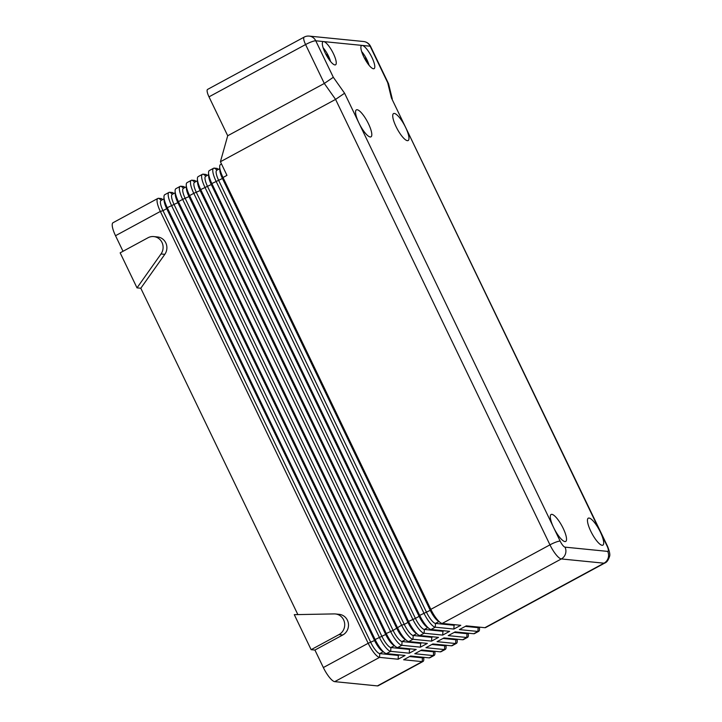 <?xml version="1.0" encoding="UTF-8"?>
<svg xmlns="http://www.w3.org/2000/svg" width="722" height="722" viewBox="0 0 722 722"><rect width="100%" height="100%" fill="white"/><g stroke="black" fill="none" stroke-linecap="round" stroke-linejoin="round"><path stroke-width="1.08" d="M423.733 657.345L423.796 658.933A15.333 4.07 -118.4 0 1 422.975 661.496A15.333 4.07 -118.4 0 1 422.226 661.623L403.643 659.773L410.574 656.018L429.157 657.868A15.333 4.07 61.6 0 0 429.906 657.742L434.121 655.459A15.333 4.07 -118.4 0 1 433.371 655.594L414.789 653.744L421.72 649.99L440.303 651.84A15.333 4.07 61.6 0 0 441.052 651.704L445.266 649.43A15.333 4.07 -118.4 0 1 444.517 649.556L425.926 647.706L432.866 643.952L451.449 645.802A15.333 4.07 61.6 0 0 452.198 645.676L456.412 643.392A15.333 4.07 -118.4 0 1 455.654 643.519L437.072 641.668L444.003 637.914L462.594 639.764A15.333 4.07 61.6 0 0 463.343 639.638L467.549 637.355A15.333 4.07 -118.4 0 1 466.8 637.49L448.218 635.64L455.149 631.885L473.731 633.736A15.333 4.07 61.6 0 0 474.489 633.6L478.695 631.326A15.333 4.07 -118.4 0 1 477.946 631.452L459.363 629.602L466.295 625.848L484.877 627.698A15.333 4.07 61.6 0 0 485.626 627.571L604.756 563.061C606.769 562.348 608.348 560.182 609.494 556.563C610.307 554.983 609.621 551.455 607.41 545.976A8.763 1.498 -25.7 0 0 606.949 545.76A6.57 1.742 -118.4 0 1 607.689 551.391L565.019 547.141A6.57 1.742 -118.4 0 1 560.146 541.103L553.593 527.484A15.333 4.07 -118.4 0 1 551.103 514.479A15.333 4.07 -118.4 0 1 551.852 514.344A15.333 4.07 -118.4 0 1 562.628 527.231A15.333 4.07 -118.4 0 1 565.714 541.446A15.333 4.07 -118.4 0 1 564.965 541.581A15.333 4.07 -118.4 0 1 553.593 527.484L358.861 122.875A15.333 4.07 -118.4 0 1 356.379 109.87A15.333 4.07 -118.4 0 1 357.128 109.735A15.333 4.07 -118.4 0 1 367.904 122.623A15.333 4.07 -118.4 0 1 370.991 136.837A15.333 4.07 -118.4 0 1 370.233 136.972A15.333 4.07 -118.4 0 1 358.861 122.875L344.593 93.228L335.577 99.392L549.956 544.848A15.333 4.07 61.6 0 0 556.003 554.613A15.333 4.07 61.6 0 0 561.328 558.945L604.007 563.187A15.333 4.07 61.6 0 0 604.756 563.061M423.76 657.336L423.02 657.733A12.048 3.204 -118.4 0 1 422.433 657.841L422.226 661.623L377.398 685.9A15.333 4.07 61.6 0 0 378.147 685.774L422.975 661.496M344.593 93.228L333.32 77.281L315.758 40.793L323.673 41.587A13.149 3.493 -118.4 0 1 332.905 52.625A13.149 3.493 -118.4 0 1 335.55 64.818A13.149 3.493 -118.4 0 1 334.909 64.926A13.149 3.493 -118.4 0 1 325.676 53.888A13.149 3.493 -118.4 0 1 323.032 41.696A13.149 3.493 -118.4 0 1 323.673 41.587L362.218 45.423A13.149 3.493 -118.4 0 1 371.451 56.469A13.149 3.493 -118.4 0 1 374.095 68.653A13.149 3.493 -118.4 0 1 373.454 68.761A13.149 3.493 -118.4 0 1 364.222 57.724A13.149 3.493 -118.4 0 1 361.578 45.531A13.149 3.493 -118.4 0 1 362.218 45.423L370.133 46.208L387.696 82.696L391.396 97.885L607.41 545.976M387.696 82.696L388.607 83.942L392.263 98.932M208.992 96.847L305.577 44.547A8.763 1.498 154.3 0 1 311.633 41.786A8.763 1.498 154.3 0 1 315.758 40.793A8.763 8.312 -84.3 0 0 310.938 36.47A8.763 8.312 -84.3 0 0 309.197 36.1A8.763 8.763 0 0 0 304.161 37.111L207.566 89.42A8.763 2.328 61.6 0 0 207.151 91.423A8.763 2.328 61.6 0 0 208.992 96.847L227.71 135.754L220.418 161.746L335.577 99.392L324.304 83.454L333.32 77.281M391.396 97.885L405.665 127.532A15.333 4.07 -118.4 0 1 408.156 140.537A15.333 4.07 -118.4 0 1 407.407 140.673A15.333 4.07 -118.4 0 1 396.631 127.785A15.333 4.07 -118.4 0 1 393.544 113.571A15.333 4.07 -118.4 0 1 394.293 113.435A15.333 4.07 -118.4 0 1 405.665 127.532L600.397 532.141A15.333 4.07 -118.4 0 1 602.879 545.146A15.333 4.07 -118.4 0 1 602.13 545.281A15.333 4.07 -118.4 0 1 591.363 532.394A15.333 4.07 -118.4 0 1 588.277 518.17A15.333 4.07 -118.4 0 1 589.026 518.044A15.333 4.07 -118.4 0 1 600.397 532.141L606.949 545.76M221.492 163.984L220.517 164.508A15.333 4.07 61.6 0 0 219.696 167.062A15.333 4.07 61.6 0 0 219.777 168.027A15.333 4.07 61.6 0 0 223.008 177.513L430.835 609.35A15.333 4.07 61.6 0 0 436.882 619.124A15.333 4.07 61.6 0 0 440.366 622.608A15.333 4.07 61.6 0 0 442.207 623.447L460.789 625.297L453.858 629.052L435.276 627.201A15.333 4.07 -118.4 0 1 429.951 622.878A15.333 4.07 -118.4 0 1 423.904 613.104L216.068 181.267A15.333 4.07 -118.4 0 1 212.846 171.782A15.333 4.07 -118.4 0 1 213.586 168.262L209.371 170.545A15.333 4.07 61.6 0 0 208.55 173.1A15.333 4.07 61.6 0 0 208.64 174.056A15.333 4.07 61.6 0 0 211.862 183.55L419.69 615.388A15.333 4.07 61.6 0 0 425.736 625.162A15.333 4.07 61.6 0 0 429.22 628.645A15.333 4.07 61.6 0 0 431.061 629.485L449.644 631.335L442.712 635.089L424.13 633.239A15.333 4.07 -118.4 0 1 418.805 628.916A15.333 4.07 -118.4 0 1 412.758 619.142L204.931 187.305A15.333 4.07 -118.4 0 1 201.709 177.811A15.333 4.07 -118.4 0 1 202.44 174.291L198.234 176.574A15.333 4.07 61.6 0 0 197.404 179.137A15.333 4.07 61.6 0 0 197.494 180.094A15.333 4.07 61.6 0 0 200.716 189.579L408.544 621.425A15.333 4.07 61.6 0 0 414.59 631.19A15.333 4.07 61.6 0 0 418.074 634.683A15.333 4.07 61.6 0 0 419.915 635.522L438.498 637.373L431.566 641.127L412.984 639.277A15.333 4.07 -118.4 0 1 407.659 634.945A15.333 4.07 -118.4 0 1 401.613 625.18L193.785 193.334A15.333 4.07 -118.4 0 1 190.563 183.848A15.333 4.07 -118.4 0 1 191.294 180.329L187.088 182.612A15.333 4.07 61.6 0 0 186.258 185.166A15.333 4.07 61.6 0 0 186.348 186.132A15.333 4.07 61.6 0 0 189.57 195.617L397.398 627.463A15.333 4.07 61.6 0 0 403.445 637.228A15.333 4.07 61.6 0 0 406.928 640.712A15.333 4.07 61.6 0 0 408.769 641.551L427.352 643.401L420.421 647.156L401.838 645.306A15.333 4.07 -118.4 0 1 396.513 640.983A15.333 4.07 -118.4 0 1 390.467 631.208L182.639 199.371A15.333 4.07 -118.4 0 1 179.417 189.886A15.333 4.07 -118.4 0 1 180.157 186.366L175.942 188.65A15.333 4.07 61.6 0 0 175.112 191.204A15.333 4.07 61.6 0 0 175.202 192.16A15.333 4.07 61.6 0 0 178.424 201.655L386.252 633.492A15.333 4.07 61.6 0 0 392.299 643.266A15.333 4.07 61.6 0 0 395.782 646.75A15.333 4.07 61.6 0 0 397.623 647.589L416.215 649.439L409.284 653.193L390.692 651.343A15.333 4.07 -118.4 0 1 385.368 647.02A15.333 4.07 -118.4 0 1 379.321 637.246L171.493 205.409A15.333 4.07 -118.4 0 1 168.271 195.915A15.333 4.07 -118.4 0 1 169.011 192.395L164.796 194.678A15.333 4.07 61.6 0 0 163.975 197.241A15.333 4.07 61.6 0 0 164.056 198.198A15.333 4.07 61.6 0 0 167.278 207.683L375.115 639.53A15.333 4.07 61.6 0 0 381.153 649.295A15.333 4.07 61.6 0 0 384.636 652.787A15.333 4.07 61.6 0 0 386.487 653.627L405.069 655.477L398.138 659.231L379.555 657.381A15.333 4.07 -118.4 0 1 374.222 653.049A15.333 4.07 -118.4 0 1 368.184 643.284L160.347 211.438A15.333 4.07 -118.4 0 1 157.125 201.952A15.333 4.07 -118.4 0 1 157.865 198.433A15.333 4.07 -118.4 0 1 158.614 198.306L161.367 198.577L162.757 199.525M157.865 198.433L113.038 222.71A15.333 4.07 61.6 0 0 112.298 226.23A15.333 4.07 61.6 0 0 115.52 235.715L160.347 211.438L162.992 210.671L370.819 642.517A12.048 3.204 61.6 0 0 379.754 653.591L398.336 655.441L398.138 659.231M163.975 197.241L164.102 200.454A12.048 3.204 61.6 0 0 166.701 208.658L374.537 640.504L368.184 643.284L323.348 667.552A15.333 4.07 61.6 0 0 329.394 677.326A15.333 4.07 61.6 0 0 334.719 681.649L379.555 657.381L379.754 653.591L383.174 651.74M169.011 192.395A15.333 4.07 -118.4 0 1 169.76 192.269L172.513 192.539L173.903 193.487M180.157 186.366A15.333 4.07 -118.4 0 1 180.906 186.231L183.659 186.511L185.049 187.449M191.294 180.329A15.333 4.07 -118.4 0 1 192.043 180.202L194.805 180.473L196.194 181.421M202.44 174.291A15.333 4.07 -118.4 0 1 203.189 174.164L205.941 174.435L207.331 175.383M213.586 168.262A15.333 4.07 -118.4 0 1 214.335 168.127L217.087 168.406L218.477 169.345M434.879 651.316L434.942 652.905A15.333 4.07 -118.4 0 1 434.121 655.459M446.025 645.278L446.088 646.867A15.333 4.07 -118.4 0 1 445.266 649.43M457.17 639.241L457.234 640.829A15.333 4.07 -118.4 0 1 456.412 643.392M468.307 633.212L468.379 634.8A15.333 4.07 -118.4 0 1 467.549 637.355M479.453 627.174L479.525 628.763A15.333 4.07 -118.4 0 1 478.695 631.326M479.48 627.156L478.74 627.562A12.048 3.204 -118.4 0 1 478.154 627.662L465.311 626.38M377.398 685.9L334.719 681.649M468.334 633.194L467.594 633.591A12.048 3.204 -118.4 0 1 467.008 633.699L454.165 632.418M457.188 639.232L456.448 639.629A12.048 3.204 -118.4 0 1 455.862 639.728L443.019 638.456M446.043 645.269L445.312 645.667A12.048 3.204 -118.4 0 1 444.716 645.766L431.873 644.484M434.906 651.298L434.166 651.695A12.048 3.204 -118.4 0 1 433.57 651.804L420.727 650.522M423.417 657.3L422.433 657.841L409.582 656.56M219.759 168.65L216.762 170.275A12.048 3.204 61.6 0 0 218.712 180.5L426.54 612.337A12.048 3.204 61.6 0 0 435.474 623.411L454.066 625.261L453.858 629.052M455.05 624.729L454.066 625.261M219.696 167.062L219.831 170.275A12.048 3.204 61.6 0 0 222.43 178.487L430.258 610.325A12.048 3.204 61.6 0 0 437.749 620.749L440.366 622.608M220.418 161.746L226.97 175.365L223.008 177.513L222.43 178.487L211.862 183.55L211.284 184.525L419.112 616.362A12.048 3.204 61.6 0 0 426.603 626.777L429.22 628.645M208.613 174.688L205.617 176.312A12.048 3.204 61.6 0 0 207.566 186.538L415.403 618.375A12.048 3.204 61.6 0 0 424.337 629.449L442.92 631.299L442.712 635.089M443.904 630.766L442.92 631.299M208.55 173.1L208.685 176.312A12.048 3.204 61.6 0 0 211.284 184.525L200.716 189.579L200.138 190.554L407.966 622.4A12.048 3.204 61.6 0 0 415.457 632.815L418.074 634.683M197.476 180.726L194.471 182.35A12.048 3.204 61.6 0 0 196.42 192.566L404.257 624.413A12.048 3.204 61.6 0 0 413.192 635.486L431.774 637.336L431.566 641.127M432.767 636.795L431.774 637.336M197.404 179.137L197.539 182.35A12.048 3.204 61.6 0 0 200.138 190.554L193.785 193.334L189.57 195.617L188.993 196.592L396.829 628.429A12.048 3.204 61.6 0 0 404.311 638.853L406.928 640.712M186.33 186.754L183.325 188.388A12.048 3.204 61.6 0 0 185.283 198.604L393.111 630.441A12.048 3.204 61.6 0 0 402.046 641.524L420.628 643.365L420.421 647.156M421.621 642.833L420.628 643.365M186.258 185.166L186.393 188.379A12.048 3.204 61.6 0 0 188.993 196.592L182.639 199.371L178.424 201.655L177.847 202.629L385.683 634.467A12.048 3.204 61.6 0 0 393.165 644.881L395.782 646.75M175.184 192.792L172.179 194.417A12.048 3.204 61.6 0 0 174.137 204.642L381.965 636.479A12.048 3.204 61.6 0 0 390.9 647.553L409.482 649.403L409.284 653.193M410.475 648.87L409.482 649.403M175.112 191.204L175.247 194.417A12.048 3.204 61.6 0 0 177.847 202.629L167.278 207.683L166.701 208.658L162.992 210.671A12.048 3.204 61.6 0 1 161.033 200.454L164.038 198.83M399.329 654.899L398.336 655.441M560.146 541.103A8.763 1.498 -25.7 0 0 556.021 542.087A8.763 1.498 -25.7 0 0 549.956 544.848L430.835 609.35L430.258 610.325L419.69 615.388L419.112 616.362L415.403 618.375L408.544 621.425L407.966 622.4L404.257 624.413L401.613 625.18L393.111 630.441L386.252 633.492L385.683 634.467L375.115 639.53L374.537 640.504A12.048 3.204 61.6 0 0 382.019 650.919L384.636 652.787M123.02 251.301L115.52 235.715M153.786 236.581L157.576 236.96A10.956 10.397 95.7 0 1 166.024 243.386A10.956 10.397 95.7 0 1 164.806 254.352L140.799 288.24L137.009 287.861L161.015 253.973A10.956 10.397 -84.3 0 0 162.242 243.007A10.956 10.397 -84.3 0 0 153.786 236.581A10.956 10.397 -84.3 0 0 148.019 237.755L120.159 252.844L137.009 287.861M297.861 614.593L140.799 288.24M335.405 613.962L339.196 614.332A10.956 10.397 95.7 0 1 348.338 623.149A10.956 10.397 95.7 0 1 342.788 634.963L314.927 650.053L311.137 649.674L339.006 634.584A10.956 10.397 -84.3 0 0 344.547 622.779A10.956 10.397 -84.3 0 0 335.405 613.962A10.956 10.397 -84.3 0 0 334.241 613.908L294.287 614.657L311.137 649.674M323.348 667.552L314.927 650.053M227.71 135.754L324.304 83.454L305.577 44.547A8.763 2.328 61.6 0 1 303.736 39.123A8.763 2.328 61.6 0 1 304.161 37.111M325.875 54.267L327.219 54.403L326.236 54.935M327.219 54.403L328.718 57.516L327.671 57.408M323.113 47.76A11.39 3.023 -118.4 0 1 330.523 61.433M364.42 58.103L365.765 58.238L367.263 61.352L366.216 61.244M365.765 58.238L364.781 58.771M369.059 65.269A11.39 3.023 61.6 0 0 361.659 51.596M484.877 627.698L604.007 563.187A8.763 8.312 -84.3 0 0 608.159 558.07A8.763 8.312 -84.3 0 0 607.689 551.391M442.207 623.447L561.328 558.945A8.763 8.312 -84.3 0 0 565.488 553.819A8.763 8.312 -84.3 0 0 565.019 547.141M370.603 46.434A8.763 8.763 0 0 0 363.572 41.515A8.763 8.312 -84.3 0 1 365.314 41.885A8.763 8.312 -84.3 0 1 370.133 46.208A8.763 1.498 -25.7 0 1 370.603 46.434L388.472 83.571M386.487 653.627L390.692 651.343L390.9 647.553L394.32 645.703M397.623 647.589L401.838 645.306L402.046 641.524L405.457 639.674M408.769 641.551L412.984 639.277L413.192 635.486L416.603 633.636M419.915 635.522L424.13 633.239L424.337 629.449L427.749 627.598M431.061 629.485L435.276 627.201L435.474 623.411L438.895 621.561M434.563 651.262L433.57 651.804L433.371 655.594L429.157 657.868M445.709 645.233L444.716 645.766L444.517 649.556L440.303 651.84M456.855 639.196L455.862 639.728L455.654 643.519L451.449 645.802M468 633.158L467.008 633.699L466.8 637.49L462.594 639.764M479.146 627.129L478.154 627.662L477.946 631.452L473.731 633.736M217.169 170.058L214.335 168.127M206.032 176.087L203.189 174.164M194.886 182.125L192.043 180.202M183.74 188.162L180.906 186.231M172.594 194.191L169.76 192.269M161.448 200.229L158.614 198.306M164.806 254.352L161.015 253.973M342.788 634.963L339.006 634.584M309.197 36.1L363.572 41.515"/></g></svg>

